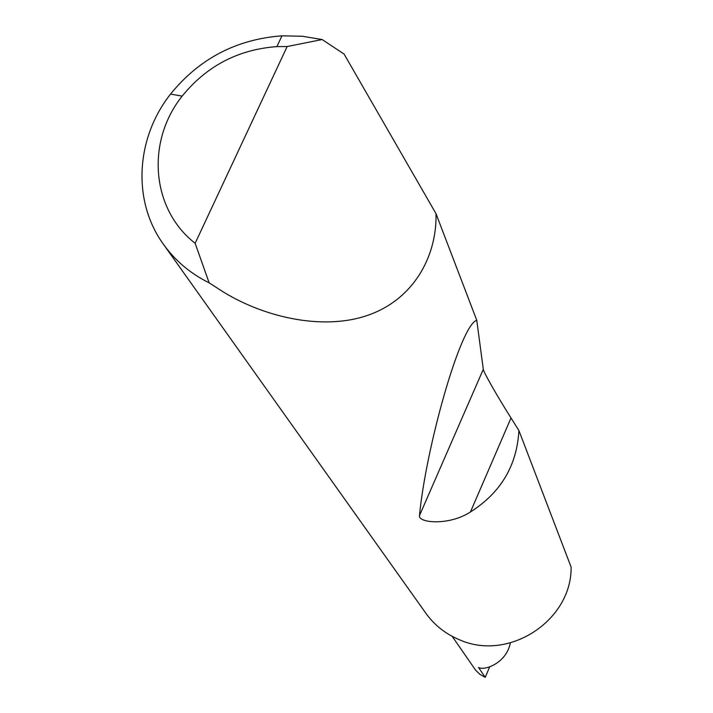 <?xml version="1.0" encoding="UTF-8"?>
<svg xmlns="http://www.w3.org/2000/svg" width="713" height="713" viewBox="0 0 713 713"><rect width="100%" height="100%" fill="white"/><g stroke="black" fill="none" stroke-linecap="round" stroke-linejoin="round"><path stroke-width="1.07" d="M510.356 642.912C506.355 663.357 484.279 670.969 478.53 667.484L485.232 677.35L480.036 674.445L475.74 670.354L452.194 636.361M435.999 213.65C437.087 252.759 416.704 296.26 371.669 313.872C326.661 331.536 266.243 318.248 223.534 292.098L209.132 282.829C190.246 273.471 174.926 260.486 163.152 243.891C132.101 200.692 135.782 138.117 170.523 94.098C199.31 58.644 236.458 39.224 281.974 35.828L302.312 36.247L322.169 39.545L344.094 54.09L435.999 213.65L476.765 320.297L483.298 369.289C482.621 370.546 497.683 396.972 511.016 417.978L518.904 430.527L571.122 567.12C571.888 620.453 508.877 661.744 459.796 639.909C445.723 634.124 434.351 625.149 425.661 612.966L163.152 243.891M518.904 430.527C516.97 465.527 500.82 492.674 470.455 511.952C449.012 525.989 418.014 522.95 419.485 515.615C425.688 449.172 460.215 324.905 476.765 320.297M485.232 677.35L489.679 666.851M322.169 39.545L287.152 46.532L195.148 243.285L209.132 282.829M287.152 46.532L276.867 46.612C238.195 49.482 206.627 65.979 182.172 96.112C145.942 141.361 151.111 209.105 195.148 243.285M511.016 417.978L470.455 511.952M483.298 369.289L419.485 515.615M182.172 96.112L170.523 94.098M276.867 46.612L281.974 35.828"/></g></svg>
